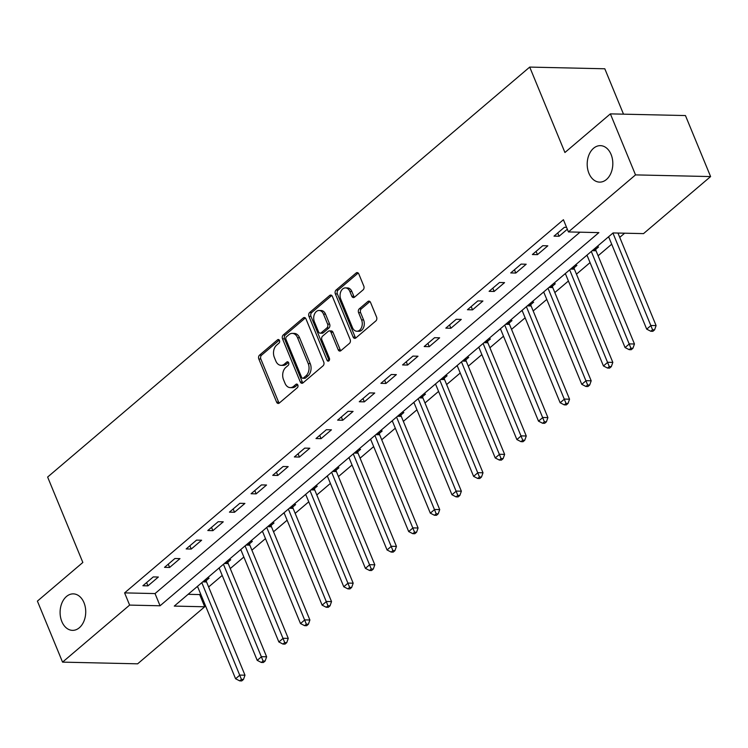 <?xml version="1.0" encoding="UTF-8"?>
<svg xmlns="http://www.w3.org/2000/svg" width="748" height="748" viewBox="0 0 748 748"><rect width="100%" height="100%" fill="white"/><g stroke="black" fill="none" stroke-linecap="round" stroke-linejoin="round"><path stroke-width="1.12" d="M279.462 340.462A1.954 1.374 -88.7 0 0 278.312 339.508A1.954 1.374 -88.7 0 0 277.583 339.788L259.528 355.141A2.796 1.964 -88.7 0 0 258.817 358.984L276.592 402.106A2.796 1.964 -88.7 0 0 278.228 403.462A2.796 1.964 -88.7 0 0 279.275 403.06L297.33 387.707A1.954 1.374 -88.7 0 0 297.826 385.014A1.954 1.374 -88.7 0 0 296.685 384.07A1.954 1.374 -88.7 0 0 295.946 384.35L293.609 386.342A8.957 6.283 -88.7 0 1 290.252 387.623A8.957 6.283 -88.7 0 1 285.016 383.294L283.529 379.704A8.957 6.283 -88.7 0 1 285.811 367.408L288.148 365.426A1.954 1.374 -88.7 0 0 288.644 362.733A1.954 1.374 -88.7 0 0 287.494 361.789A1.954 1.374 -88.7 0 0 286.764 362.069L284.427 364.061A8.957 6.283 -88.7 0 1 281.061 365.342A8.957 6.283 -88.7 0 1 275.825 361.013L274.348 357.422A8.957 6.283 -88.7 0 1 276.629 345.137L278.967 343.145A1.954 1.374 -88.7 0 0 279.462 340.462M588.928 173.302A18.242 12.809 -88.7 0 0 599.597 182.119A18.242 12.809 -88.7 0 0 611.013 172.975A18.242 12.809 -88.7 0 0 611.088 154.462A18.242 12.809 -88.7 0 0 600.42 145.645A18.242 12.809 -88.7 0 0 589.003 154.789A18.242 12.809 -88.7 0 0 588.928 173.302M61.832 621.541A18.242 12.809 -88.7 0 0 72.5 630.358A18.242 12.809 -88.7 0 0 83.916 621.214A18.242 12.809 -88.7 0 0 83.991 602.701A18.242 12.809 -88.7 0 0 73.323 593.875A18.242 12.809 -88.7 0 0 61.906 603.019A18.242 12.809 -88.7 0 0 61.832 621.541M363.079 289.887A2.796 1.964 -88.7 0 0 363.79 286.054L358.806 273.955A2.796 1.964 -88.7 0 0 357.17 272.599A2.796 1.964 -88.7 0 0 356.123 273.001L336.067 290.046A2.796 1.964 -88.7 0 0 335.356 293.889L353.131 337.011A2.796 1.964 -88.7 0 0 354.767 338.367A2.796 1.964 -88.7 0 0 355.824 337.965L375.87 320.92A2.796 1.964 -88.7 0 0 376.581 317.077L370.559 302.463A2.796 1.964 -88.7 0 0 368.923 301.107A2.796 1.964 -88.7 0 0 367.876 301.509L359.292 308.812A2.796 1.964 -88.7 0 0 358.582 312.645L361.565 319.892A7.489 5.255 -88.7 0 1 361.536 327.493A7.489 5.255 -88.7 0 1 356.852 331.242A7.489 5.255 -88.7 0 1 352.476 327.624L340.779 299.237A7.489 5.255 -88.7 0 1 340.808 291.636A7.489 5.255 -88.7 0 1 345.492 287.887A7.489 5.255 -88.7 0 1 349.868 291.505L351.812 296.236A2.796 1.964 -88.7 0 0 353.449 297.592A2.796 1.964 -88.7 0 0 354.505 297.19L363.079 289.887M62.552 662.13L37.4 601.111L82.841 562.468L47.629 477.046L529.715 67.086L564.927 152.508L610.368 113.874L635.52 174.892L710.6 176.575L643.523 233.619L613.089 232.937L174.275 606.095L204.709 606.778L137.632 663.822L62.552 662.13L129.628 605.095L160.063 605.777L598.877 232.619L568.443 231.927L635.52 174.892M568.443 231.927L563.412 219.725L124.598 592.884L129.628 605.095M305.969 318.891A2.796 1.964 -88.7 0 0 304.333 317.535A2.796 1.964 -88.7 0 0 303.277 317.937L283.23 334.982A2.796 1.964 -88.7 0 0 282.52 338.825L300.294 381.948A2.796 1.964 -88.7 0 0 301.93 383.303A2.796 1.964 -88.7 0 0 302.977 382.901L323.024 365.856A2.796 1.964 -88.7 0 0 323.744 362.013L305.969 318.891M309.653 312.514L329.7 295.469A2.796 1.964 -88.7 0 1 330.747 295.067A2.796 1.964 -88.7 0 1 332.383 296.423L350.158 339.545A2.796 1.964 -88.7 0 1 349.447 343.388L340.873 350.681A2.796 1.964 -88.7 0 1 339.816 351.083A2.796 1.964 -88.7 0 1 338.18 349.727L330.971 332.243A2.796 1.964 -88.7 0 0 329.335 330.887A2.796 1.964 -88.7 0 0 328.288 331.289L322.594 336.132A2.796 1.964 -88.7 0 0 321.883 339.975L329.391 358.18A1.954 1.374 -88.7 0 1 329.382 360.171A1.954 1.374 -88.7 0 1 328.157 361.153A1.954 1.374 -88.7 0 1 327.007 360.199L308.943 316.357A2.796 1.964 -88.7 0 1 309.653 312.514L311.682 312.561L331.729 295.516A2.796 1.964 -88.7 0 0 331.729 295.516L329.7 295.469M124.598 592.884L155.032 593.575L579.999 232.189M147.964 585.862L158.352 577.026L153.275 576.914L142.887 585.74L147.964 585.862L146.617 582.58M169.6 567.461L179.988 558.625L174.91 558.513L164.532 567.339L169.6 567.461L168.253 564.179M191.236 549.06L201.623 540.224L196.556 540.112L186.168 548.939L191.236 549.06L189.889 545.778M212.881 530.659L223.259 521.824L218.192 521.711L207.804 530.538L212.881 530.659L211.525 527.377M234.517 512.258L244.905 503.423L239.828 503.31L229.44 512.146L234.517 512.258L233.161 508.977M256.153 493.858L266.54 485.022L261.463 484.91L251.076 493.745L256.153 493.858L254.806 490.576M277.789 475.457L288.176 466.621L283.109 466.509L272.721 475.345L277.789 475.457L276.442 472.175M299.424 457.056L309.812 448.22L304.745 448.108L294.357 456.944L299.424 457.056L298.078 453.774M321.07 438.655L331.448 429.82L326.38 429.707L315.993 438.543L321.07 438.655L319.714 435.373M342.706 420.254L353.093 411.419L348.016 411.307L337.629 420.142L342.706 420.254L341.35 416.973M364.341 401.854L374.729 393.018L369.652 392.906L359.264 401.741L364.341 401.854L362.995 398.572M385.977 383.453L396.365 374.617L391.298 374.505L380.91 383.341L385.977 383.453L384.631 380.171M407.613 365.052L418.001 356.216L412.933 356.104L402.546 364.94L407.613 365.052L406.267 361.77M429.259 346.651L439.637 337.816L434.569 337.703L424.181 346.539L429.259 346.651L427.903 343.369M450.894 328.25L461.282 319.424L456.205 319.303L445.817 328.138L450.894 328.25L449.539 324.969M472.53 309.85L482.918 301.023L477.841 300.902L467.453 309.737L472.53 309.85L471.184 306.577M494.166 291.449L504.554 282.622L499.486 282.501L489.099 291.337L494.166 291.449L492.82 288.176M515.802 273.048L526.19 264.222L521.122 264.1L510.734 272.936L515.802 273.048L514.456 269.776M537.447 254.647L547.826 245.821L542.758 245.699L532.37 254.535L537.447 254.647L536.092 251.375M566.554 227.355L564.394 227.308L554.006 236.134L559.083 236.246L567.33 229.234M188.122 594.314L199.679 594.576L200.567 593.819M208.617 586.974L222.212 575.418M230.253 568.574L243.848 557.017M251.898 550.173L265.484 538.616M273.534 531.772L287.12 520.215M295.17 513.371L308.756 501.815M316.806 494.97L330.401 483.414M338.442 476.57L352.037 465.013M360.087 458.169L373.673 446.612M381.723 439.768L395.309 428.211M403.359 421.367L416.945 409.811M424.995 402.966L438.59 391.41M446.631 384.566L460.226 373.018M468.276 366.165L481.862 354.617M489.912 347.764L503.498 336.217M511.548 329.372L525.133 317.816M533.184 310.972L546.779 299.415M554.82 292.571L568.415 281.014M576.465 274.17L590.05 262.613M598.101 255.769L611.686 244.213M619.737 237.368L624.645 233.198M206.261 580.56L209.085 578.167L207.159 578.12M197.752 586.974L196.78 586.956M227.906 562.159L230.721 559.766L228.804 559.728M219.388 568.574L218.416 568.555M249.542 543.759L252.356 541.365L250.44 541.328M241.024 550.182L240.052 550.154M271.178 525.358L273.992 522.964L272.076 522.927M262.66 531.781L261.688 531.753M292.814 506.957L295.628 504.563L293.712 504.526M284.305 513.38L283.324 513.352M314.45 488.556L317.274 486.163L315.347 486.125M305.941 494.98L304.969 494.952M336.095 470.155L338.909 467.762L336.993 467.724M327.577 476.579L326.605 476.551M357.731 451.764L360.545 449.361L358.629 449.324M349.213 458.178L348.241 458.15M379.367 433.363L382.181 430.96L380.264 430.923M370.849 439.777L369.877 439.749M401.003 414.962L403.817 412.559L401.9 412.522M392.494 421.376L391.513 421.348M422.639 396.562L425.462 394.168L423.536 394.121M414.13 402.976L413.158 402.957M444.284 378.161L447.098 375.767L445.182 375.72M435.766 384.575L434.794 384.556M465.92 359.76L468.734 357.366L466.817 357.32M457.402 366.174L456.43 366.155M487.556 341.359L490.37 338.966L488.453 338.919M479.038 347.773L478.066 347.755M509.192 322.958L512.006 320.565L510.089 320.518M500.683 329.372L499.701 329.354M530.828 304.558L533.651 302.164L531.725 302.117M522.319 310.972L521.347 310.953M552.473 286.157L555.287 283.763L553.37 283.716M543.955 292.571L542.983 292.552M574.109 267.756L576.923 265.362L575.006 265.316M565.591 274.17L564.618 274.151M595.745 249.355L598.559 246.962L596.642 246.915M587.227 255.769L586.254 255.751M608.872 237.368L607.89 237.35M623.505 114.163L604.805 68.779L529.715 67.086M610.368 113.874L685.449 115.557L710.6 176.575M199.679 594.576L204.709 606.778M155.032 593.575L160.063 605.777M559.083 236.246L557.728 232.974M281.061 365.342L283.09 365.389A8.957 6.283 -88.7 0 0 286.456 364.108L284.427 364.061M288.466 362.397L286.456 364.108M290.252 387.623L292.281 387.67A8.957 6.283 -88.7 0 0 295.638 386.389L293.609 386.342M297.648 384.678L295.638 386.389M279.284 340.116L261.557 355.188A2.796 1.964 -88.7 0 0 260.846 359.031L278.621 402.153A2.796 1.964 -88.7 0 0 279.247 403.079M305.334 317.956A2.796 1.964 -88.7 0 0 305.306 317.984L285.259 335.029A2.796 1.964 -88.7 0 0 284.549 338.872L302.323 381.994A2.796 1.964 -88.7 0 0 302.949 382.929M286.484 336.75A1.954 1.374 -88.7 0 0 285.979 339.442L301.584 377.291A1.954 1.374 -88.7 0 0 302.725 378.236A1.954 1.374 -88.7 0 0 303.464 377.955L305.932 375.861A8.957 6.283 -88.7 0 0 308.204 363.575L297.545 337.703A8.957 6.283 -88.7 0 0 292.309 333.374A8.957 6.283 -88.7 0 0 288.943 334.655L286.484 336.75M302.725 378.236L304.763 378.282A1.954 1.374 -88.7 0 0 305.493 378.002L303.464 377.955M292.309 333.374L294.338 333.421A8.957 6.283 -88.7 0 1 299.574 337.741L310.233 363.622A8.957 6.283 -88.7 0 1 307.961 375.907L305.493 378.002M329.335 330.887L331.364 330.934A2.796 1.964 -88.7 0 1 333 332.29L340.209 349.774A2.796 1.964 -88.7 0 0 340.845 350.7M311.682 312.561A2.796 1.964 -88.7 0 0 310.972 316.404L329.036 360.246A1.954 1.374 -88.7 0 0 329.185 360.536M323.491 314.095A7.489 5.255 -88.7 0 0 319.116 310.476A7.489 5.255 -88.7 0 0 314.431 314.225A7.489 5.255 -88.7 0 0 314.403 321.827L318.526 331.822A2.796 1.964 -88.7 0 0 320.163 333.178A2.796 1.964 -88.7 0 0 321.21 332.776L326.904 327.933A2.796 1.964 -88.7 0 0 327.615 324.099L323.491 314.095L325.52 314.141A7.489 5.255 -88.7 0 0 321.144 310.523L319.116 310.476M320.163 333.178L322.192 333.225A2.796 1.964 -88.7 0 0 323.239 332.823L321.21 332.776M325.52 314.141L329.644 324.146A2.796 1.964 -88.7 0 1 328.933 327.979L323.239 332.823M345.492 287.887L347.521 287.933A7.489 5.255 -88.7 0 1 351.897 291.552L353.841 296.283A2.796 1.964 -88.7 0 0 354.477 297.208M356.852 331.242L358.881 331.289A7.489 5.255 -88.7 0 0 363.565 327.54A7.489 5.255 -88.7 0 0 363.593 319.938L361.565 319.892M369.923 301.538A2.796 1.964 -88.7 0 0 369.905 301.556L361.321 308.849A2.796 1.964 -88.7 0 0 360.611 312.692L363.593 319.938M358.18 273.02A2.796 1.964 -88.7 0 0 358.152 273.048L338.105 290.093A2.796 1.964 -88.7 0 0 337.385 293.936L355.16 337.058A2.796 1.964 -88.7 0 0 355.796 337.984M197.491 586.348L235.583 678.763L239.912 675.089L244.989 675.201L206.551 581.963A2.852 2.001 91.3 0 1 206.308 580.944L206.111 579.017M241.445 679.399L239.715 680.867L241.744 680.914L243.474 679.446L241.445 679.399L201.82 582.664M239.715 680.867L235.583 678.763M244.989 675.201L243.474 679.446M219.127 567.947L257.219 660.362L261.548 656.688L266.625 656.8L228.196 563.562A2.852 2.001 91.3 0 1 227.944 562.543L227.747 560.617M263.081 660.998L261.351 662.466L263.38 662.513L265.11 661.045L263.081 660.998L223.456 564.273M261.351 662.466L257.219 660.362M266.625 656.8L265.11 661.045M240.772 549.546L278.864 641.962L283.183 638.287L288.261 638.399L249.832 545.161A2.852 2.001 91.3 0 1 249.58 544.142L249.383 542.216M284.717 642.597L282.987 644.065L285.016 644.112L286.746 642.644L284.717 642.597L245.092 545.872M282.987 644.065L278.864 641.962M288.261 638.399L286.746 642.644M262.408 531.145L300.5 623.57L304.829 619.886L309.896 619.999L271.468 526.76A2.852 2.001 91.3 0 1 271.215 525.741L271.019 523.824M306.353 624.197L304.623 625.665L306.652 625.711L308.382 624.243L306.353 624.197L266.737 527.471M304.623 625.665L300.5 623.57M309.896 619.999L308.382 624.243M284.044 512.745L322.136 605.169L326.465 601.486L331.532 601.598L293.104 508.36A2.852 2.001 91.3 0 1 292.851 507.34L292.655 505.424M327.998 605.796L326.259 607.264L328.288 607.311L330.027 605.843L327.998 605.796L288.373 509.07M326.259 607.264L322.136 605.169M331.532 601.598L330.027 605.843M305.68 494.344L343.771 586.769L348.101 583.085L353.178 583.197L314.74 489.959A2.852 2.001 91.3 0 1 314.497 488.949L314.3 487.023M349.634 587.395L347.904 588.872L349.933 588.91L351.663 587.442L349.634 587.395L310.009 490.669M347.904 588.872L343.771 586.769M353.178 583.197L351.663 587.442M327.315 475.943L365.407 568.368L369.736 564.684L374.813 564.796L336.385 471.558A2.852 2.001 91.3 0 1 336.132 470.548L335.936 468.622M371.27 568.994L369.54 570.472L371.569 570.509L373.299 569.041L371.27 568.994L331.644 472.269M369.54 570.472L365.407 568.368M374.813 564.796L373.299 569.041M348.961 457.542L387.053 549.967L391.372 546.283L396.449 546.395L358.021 453.157A2.852 2.001 91.3 0 1 357.768 452.147L357.572 450.221M392.906 550.593L391.176 552.071L393.205 552.118L394.935 550.64L392.906 550.593L353.28 453.868M391.176 552.071L387.053 549.967M396.449 546.395L394.935 550.64M370.597 439.141L408.689 531.566L413.018 527.882L418.085 527.995L379.657 434.756A2.852 2.001 91.3 0 1 379.404 433.747L379.208 431.82M414.542 532.193L412.812 533.67L414.841 533.717L416.571 532.239L414.542 532.193L374.926 435.467M412.812 533.67L408.689 531.566M418.085 527.995L416.571 532.239M392.233 420.741L430.324 513.165L434.653 509.481L439.721 509.594L401.293 416.365A2.852 2.001 91.3 0 1 401.04 415.346L400.844 413.42M436.187 513.792L434.448 515.269L436.477 515.316L438.216 513.839L436.187 513.792L396.562 417.066M434.448 515.269L430.324 513.165M439.721 509.594L438.216 513.839M413.868 402.34L451.96 494.765L456.289 491.081L461.366 491.193L422.929 397.964A2.852 2.001 91.3 0 1 422.685 396.945L422.489 395.019M457.823 495.391L456.093 496.868L458.122 496.915L459.852 495.438L457.823 495.391L418.197 398.665M456.093 496.868L451.96 494.765M461.366 491.193L459.852 495.438M435.504 383.948L473.596 476.364L477.925 472.68L483.002 472.792L444.574 379.563A2.852 2.001 91.3 0 1 444.321 378.544L444.125 376.618M479.459 476.99L477.729 478.468L479.758 478.514L481.488 477.037L479.459 476.99L439.833 380.264M477.729 478.468L473.596 476.364M483.002 472.792L481.488 477.037M457.15 365.548L495.241 457.963L499.561 454.279L504.638 454.401L466.21 361.162A2.852 2.001 91.3 0 1 465.957 360.143L465.761 358.217M501.095 458.589L499.365 460.067L501.394 460.114L503.124 458.636L501.095 458.589L461.469 361.864M499.365 460.067L495.241 457.963M504.638 454.401L503.124 458.636M478.785 347.147L516.877 439.562L521.206 435.878L526.274 436L487.846 342.762A2.852 2.001 91.3 0 1 487.593 341.743L487.397 339.816M522.73 440.189L521.001 441.666L523.03 441.713L524.759 440.235L522.73 440.189L483.115 343.463M521.001 441.666L516.877 439.562M526.274 436L524.759 440.235M500.421 328.746L538.513 421.161L542.842 417.478L547.91 417.599L509.481 324.361A2.852 2.001 91.3 0 1 509.229 323.342L509.033 321.416M544.376 421.788L542.637 423.265L544.666 423.312L546.405 421.835L544.376 421.788L504.75 325.062M542.637 423.265L538.513 421.161M547.91 417.599L546.405 421.835M522.057 310.345L560.149 402.761L564.478 399.077L569.555 399.198L531.117 305.96A2.852 2.001 91.3 0 1 530.874 304.941L530.678 303.015M566.012 403.396L564.282 404.864L566.311 404.911L568.041 403.434L566.012 403.396L526.386 306.661M564.282 404.864L560.149 402.761M569.555 399.198L568.041 403.434M543.693 291.944L581.785 384.36L586.114 380.676L591.191 380.797L552.763 287.559A2.852 2.001 91.3 0 1 552.51 286.54L552.314 284.614M587.648 384.996L585.918 386.464L587.947 386.51L589.676 385.033L587.648 384.996L548.022 288.261M585.918 386.464L581.785 384.36M591.191 380.797L589.676 385.033M565.338 273.544L603.43 365.959L607.75 362.275L612.827 362.397L574.399 269.158A2.852 2.001 91.3 0 1 574.146 268.139L573.95 266.213M609.283 366.595L607.554 368.063L609.583 368.11L611.312 366.632L609.283 366.595L569.658 269.86M607.554 368.063L603.43 365.959M612.827 362.397L611.312 366.632M586.974 255.143L625.066 347.558L629.395 343.884L634.463 343.996L596.034 250.758A2.852 2.001 91.3 0 1 595.782 249.739L595.586 247.812M630.919 348.194L629.19 349.662L631.219 349.709L632.948 348.241L630.919 348.194L591.303 251.459M629.19 349.662L625.066 347.558M634.463 343.996L632.948 348.241M608.61 236.742L646.702 329.157L651.031 325.483L656.099 325.595L617.96 233.049M652.565 329.793L650.825 331.261L652.854 331.308L654.594 329.84L652.565 329.793L612.939 233.058M650.825 331.261L646.702 329.157M656.099 325.595L654.594 329.84M279.041 339.826L277.583 339.788M297.405 384.388L295.946 384.35M288.223 362.107L286.764 362.069M278.621 402.153L276.592 402.106M260.846 359.031L258.817 358.984M261.557 355.188L259.528 355.141M302.323 381.994L300.294 381.948M284.549 338.872L282.52 338.825M285.259 335.029L283.23 334.982M305.306 317.984L303.277 317.937M307.961 375.907L305.932 375.861M310.233 363.622L308.204 363.575M299.574 337.741L297.545 337.703M340.209 349.774L338.18 349.727M333 332.29L330.971 332.243M329.036 360.246L327.007 360.199M310.972 316.404L308.943 316.357M328.933 327.979L326.904 327.933M329.644 324.146L327.615 324.099M353.841 296.283L351.812 296.236M351.897 291.552L349.868 291.505M360.611 312.692L358.582 312.645M361.321 308.849L359.292 308.812M369.905 301.556L367.876 301.509M355.16 337.058L353.131 337.011M337.385 293.936L335.356 293.889M338.105 290.093L336.067 290.046M358.152 273.048L356.123 273.001M206.551 581.963L202.745 581.879M206.308 580.944L203.905 580.897M228.196 563.562L224.391 563.478M227.944 562.543L225.541 562.496M249.832 545.161L246.027 545.077M249.58 544.142L247.186 544.095M271.468 526.76L267.662 526.676M271.215 525.741L268.822 525.694M293.104 508.36L289.298 508.275M292.851 507.34L290.458 507.294M314.74 489.959L310.934 489.875M314.497 488.949L312.094 488.893M336.385 471.558L332.579 471.474M336.132 470.548L333.73 470.492M358.021 453.157L354.215 453.073M357.768 452.147L355.375 452.091M379.657 434.756L375.851 434.672M379.404 433.747L377.011 433.69M401.293 416.365L397.487 416.271M401.04 415.346L398.647 415.29M422.929 397.964L419.123 397.871M422.685 396.945L420.283 396.889M444.574 379.563L440.768 379.47M444.321 378.544L441.928 378.488M466.21 361.162L462.404 361.069M465.957 360.143L463.564 360.087M487.846 342.762L484.04 342.678M487.593 341.743L485.2 341.686M509.481 324.361L505.676 324.277M509.229 323.342L506.835 323.286M531.117 305.96L527.312 305.876M530.874 304.941L528.471 304.885M552.763 287.559L548.957 287.475M552.51 286.54L550.117 286.484M574.399 269.158L570.593 269.074M574.146 268.139L571.753 268.083M596.034 250.758L592.229 250.674M595.782 249.739L593.388 249.682"/></g></svg>
